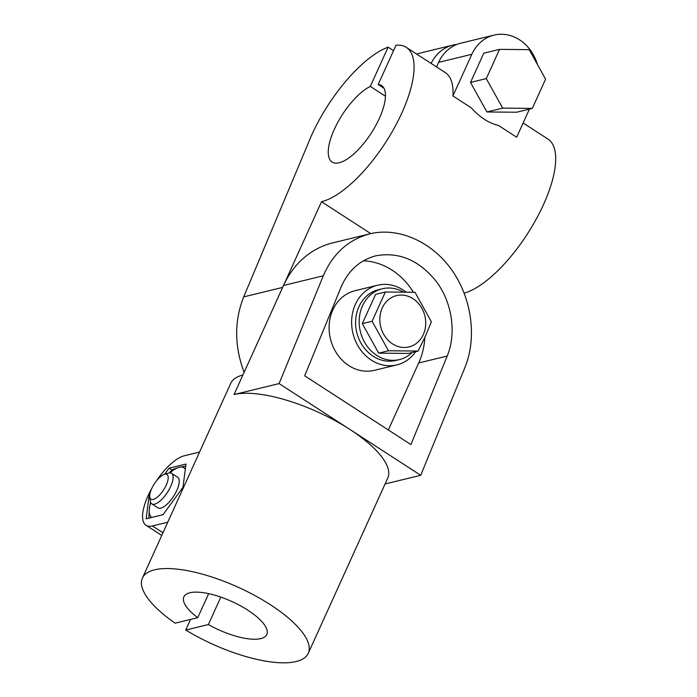 <?xml version="1.0" encoding="UTF-8"?>
<svg xmlns="http://www.w3.org/2000/svg" width="697" height="697" viewBox="0 0 697 697"><rect width="100%" height="100%" fill="white"/><g stroke="black" fill="none" stroke-linecap="round" stroke-linejoin="round"><path stroke-width="1.05" d="M529.415 109.107L516.66 137.231L498.329 125.355C489.006 123.291 479.989 117.445 471.268 107.835L452.928 95.959A91.063 34.284 122.9 0 0 445.287 72.593L406.342 47.379A91.063 34.284 122.9 0 1 394.432 127.725A91.063 34.284 122.9 0 1 321.509 201.721L282.633 287.417L243.697 296.887L307.647 144.688A91.063 34.284 122.9 0 1 388.116 47.161L393.535 50.672M532.308 108.401L545.577 79.162L529.189 49.644L499.549 49.365L486.279 78.604L502.668 108.122L532.308 108.401L516.547 112.234L486.898 111.956L502.668 108.122M456.918 44.408A40.975 35.268 76.3 0 0 452.919 45.105L419.699 53.181A40.975 35.268 76.3 0 0 416.693 54.078M436.549 66.929L438.613 62.373A40.975 35.268 -103.7 0 1 460.795 43.188L494.016 35.111A40.975 35.268 76.3 0 0 471.834 54.296L452.928 95.959M383.995 88.258L378.192 84.503L396.001 45.244A91.063 34.284 122.9 0 1 406.342 47.379M370.778 233.617L321.509 201.721M523.125 122.986L547.964 139.078A91.063 34.284 122.9 0 1 536.577 218.475A91.063 34.284 122.9 0 1 464.228 293.132M385.467 96.23L370.307 86.419A45.532 17.146 -57.1 0 0 336.242 125.312A45.532 17.146 -57.1 0 0 332.103 162.026A45.532 17.146 -57.1 0 0 371.24 133.127A45.532 17.146 -57.1 0 0 381.599 85.592A45.532 17.146 -57.1 0 0 378.192 84.503M370.307 86.419L388.116 47.161M537.387 64.412A40.975 35.268 76.3 0 0 494.016 35.111M452.919 45.105A40.975 35.268 76.3 0 0 431.138 63.427M243.697 296.887C234.192 320.925 234.331 346.078 244.116 372.337M499.549 49.365L483.779 53.199L470.519 82.438L486.898 111.956M470.519 82.438L486.279 78.604M164.396 474.335L168.395 473.124A18.209 6.857 122.9 0 1 171.584 473.315L177.726 477.288A18.209 6.857 122.9 0 1 173.579 496.299A18.209 6.857 122.9 0 1 157.923 507.86L151.789 503.887A18.209 6.857 122.9 0 1 150.308 501.056L149.768 496.909A14.724 5.541 122.9 0 1 151.693 488.614A14.724 5.541 122.9 0 1 164.396 474.335A14.724 5.541 122.9 0 1 163.621 489.86A14.724 5.541 122.9 0 1 149.768 496.909M171.584 473.315A18.209 6.857 122.9 0 1 167.446 492.326A18.209 6.857 122.9 0 1 151.789 503.887M162.523 514.813A29.596 11.143 -57.1 0 0 163.403 514.177M185.315 469.212A29.596 11.143 -57.1 0 0 179.312 467.251A29.596 11.143 -57.1 0 0 169.946 472.871M150.709 502.572A29.596 11.143 -57.1 0 0 149.402 508.322A29.596 11.143 -57.1 0 0 151.763 517.435M148.818 518.272L149.402 508.322L150.543 502.136M149.716 495.907L149.149 495.541L146.117 518.803L163.02 514.691L182.954 487.316L185.994 464.054L169.092 468.166L164.658 474.248M190.56 619.415L185.733 630.053L208.386 624.538L220.836 597.102M185.733 630.053A91.063 31.199 24.4 0 0 308.266 653.307A91.063 31.199 24.4 0 0 238.226 587.275A91.063 31.199 24.4 0 0 142.415 578.074A91.063 31.199 24.4 0 0 175.113 623.17L197.765 617.664L208.664 593.635M415.734 351.628A40.975 35.268 -103.7 0 1 396.915 364.871A40.975 35.268 -103.7 0 1 352.961 333.393A40.975 35.268 -103.7 0 1 377.547 285.239A40.975 35.268 -103.7 0 1 403.136 289.996A40.975 35.268 -103.7 0 1 406.037 292.069M396.915 364.871L374.394 370.351A40.975 35.268 -103.7 0 1 330.439 338.864A40.975 35.268 -103.7 0 1 355.026 290.719L377.547 285.239M424.839 337.426A68.297 58.783 -103.7 0 1 418.705 362.971L388.316 429.953M363.381 260.817A68.297 58.783 -103.7 0 1 413.391 292.243M341.007 287.26C348.23 270.567 359.861 260.086 375.901 255.79C399.494 251.547 419.951 260.521 437.263 282.738C452.379 303.988 456.413 333.636 447.23 356.036L410.899 444.581L304.685 375.805L341.007 287.26M197.765 617.664A45.532 15.595 24.4 0 1 183.877 596.876A45.532 15.595 24.4 0 1 231.779 601.485A45.532 15.595 24.4 0 1 266.803 634.497A45.532 15.595 24.4 0 1 208.386 624.538M167.75 522.21L152.399 525.939A40.975 15.43 122.9 0 1 146.03 525.277A40.975 15.43 122.9 0 1 151.772 488.449M156.346 480.991A40.975 15.43 122.9 0 1 184.208 455.821L199.56 452.092M149.82 494.626L149.149 495.541M279.088 383.594L234.044 394.546A91.063 31.199 24.4 0 1 349.894 429.439L279.088 383.594L323.303 275.794C332.931 253.542 348.439 239.559 369.828 233.843C398.388 226.9 431.469 241.432 451.639 269.765C471.799 298.107 477.175 337.627 464.934 367.493L420.709 475.293L349.894 429.439A91.063 31.199 24.4 0 1 387.785 478.011L308.266 653.307M420.709 475.293L385.084 483.953M142.415 578.074L230.759 383.298A91.063 31.199 24.4 0 1 242.878 375.064L283.522 285.474A91.063 78.378 -103.7 0 1 332.817 242.844L369.828 233.843M169.711 472.209A32.733 12.328 -57.1 0 1 173.039 469.36L179.312 467.251L185.707 466.127M172.098 470.118L169.092 468.166M403.345 292.026A36.427 31.348 76.3 0 0 382.226 288.785L378.619 289.664A36.427 31.348 76.3 0 0 356.768 332.46A36.427 31.348 76.3 0 0 395.835 360.445L399.442 359.574A36.427 31.348 76.3 0 0 412.188 352.49M382.226 288.785A36.427 31.348 76.3 0 0 360.366 331.589A36.427 31.348 76.3 0 0 399.442 359.574M388.473 350.765L372.093 321.247L362.309 323.626L378.698 353.144L388.473 350.765L418.122 351.044L425.362 336.276L431.382 321.805L415.003 292.287L385.354 292.008L372.093 321.247M378.698 353.144L408.337 353.423L418.122 351.044M385.354 292.008L375.578 294.387L362.309 323.626M423.306 334.569A26.408 22.731 -103.7 0 1 383.629 334.194A26.408 22.731 -103.7 0 1 401.376 295.058A26.408 22.731 -103.7 0 1 423.306 334.569M471.834 54.296L438.613 62.373M447.23 356.036L418.705 362.971M162.959 532.778L152.399 525.939M234.044 394.546L242.878 375.064M323.303 275.794L283.522 285.474M146.03 525.277L161.748 535.453"/></g></svg>
